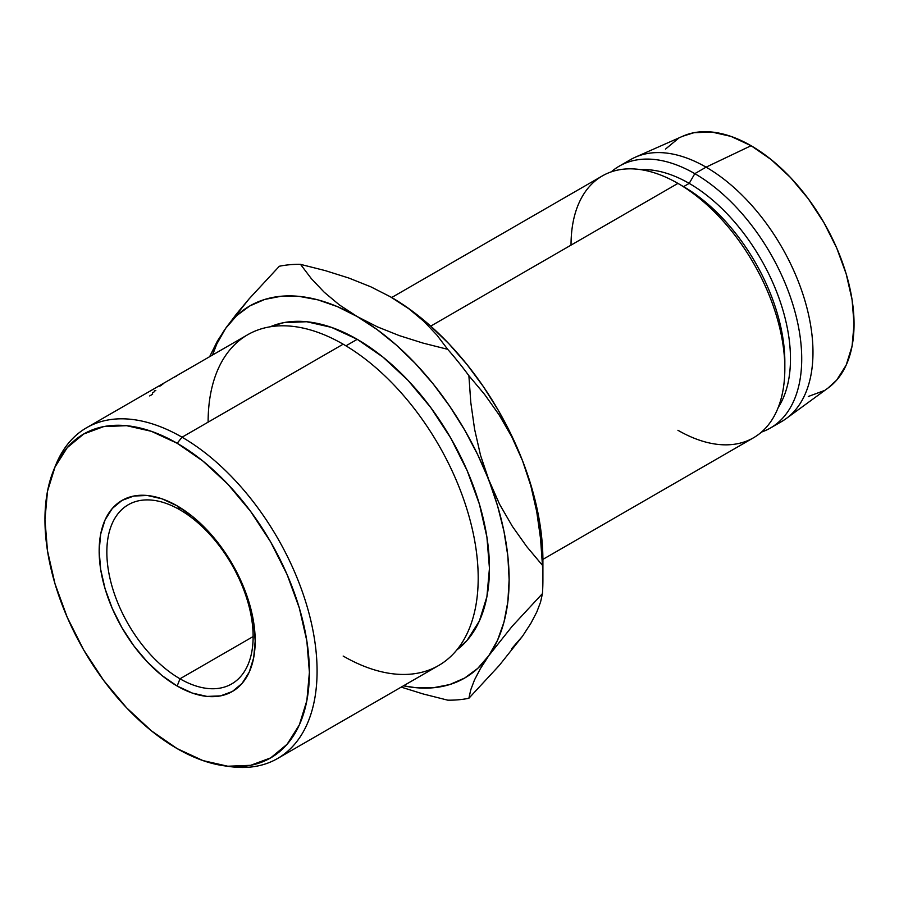 <?xml version="1.0" encoding="UTF-8"?>
<svg xmlns="http://www.w3.org/2000/svg" width="899" height="899" viewBox="0 0 899 899"><rect width="100%" height="100%" fill="white"/><g stroke="black" fill="none" stroke-linecap="round" stroke-linejoin="round"><path stroke-width="1.35" d="M179.991 509.868A103.441 59.727 -120 0 0 106.846 552.098A103.441 59.727 -120 0 0 179.991 678.79L177.17 686.038A110.33 63.705 60 0 1 99.16 550.907A110.33 63.705 60 0 1 177.17 505.867L179.991 509.868A103.441 59.727 60 0 1 247.562 601.026A103.441 59.727 60 0 1 231.706 683.914A103.441 59.727 60 0 1 179.991 678.79A103.441 59.727 60 0 1 112.409 587.631A103.441 59.727 60 0 1 128.265 504.744A103.441 59.727 60 0 1 179.991 509.868L177.17 505.867L192.397 516.386L207.028 529.961L220.513 546.075L232.347 564.1L242.045 583.35L249.259 603.094L253.698 622.558L255.192 640.998L253.698 657.708L249.259 672.047L242.045 683.454L232.347 691.5L220.513 695.882L207.028 696.422L192.397 693.095L177.17 686.038L161.955 675.52L147.324 661.945L133.827 645.83L122.006 627.805L112.308 608.556L105.093 588.811L100.654 569.348L99.16 550.907L100.654 534.197L105.093 519.858L112.308 508.452L122.006 500.406L133.827 496.023L147.324 495.484L161.955 498.81L177.17 505.867A110.33 63.705 60 0 1 255.192 640.998A110.33 63.705 60 0 1 177.17 686.038L179.991 678.79L253.136 636.559L179.991 678.79A103.441 59.727 -120 0 0 253.136 636.559A103.441 59.727 -120 0 0 179.991 509.868M224.357 765.824L230.234 766.622A190.97 110.262 -120 0 0 314.841 641.526A190.97 110.262 -120 0 0 182.048 437.206L177.17 443.274A186.992 107.959 60 0 1 307.2 643.324A186.992 107.959 60 0 1 224.357 765.824A186.992 107.959 60 0 1 177.17 748.631L202.972 760.588L227.773 766.229L250.63 765.319L270.666 757.891L287.118 744.248L299.333 724.909L306.862 700.613L309.402 672.295L306.862 641.043L299.333 608.05L287.118 574.607L270.666 541.973L250.63 511.419L227.773 484.112L202.972 461.097L177.17 443.274L151.38 431.318L126.579 425.677L103.711 426.587L83.674 434.015L67.234 447.657L55.019 466.997L47.49 491.292L44.95 519.611L47.49 550.862L55.019 583.856L67.234 617.298L83.674 649.932L103.711 680.487L126.579 707.794L151.38 730.808L177.17 748.631A186.992 107.959 60 0 1 53.659 470.155A186.992 107.959 60 0 1 177.17 443.274L182.048 437.206A190.97 110.262 60 0 1 306.806 605.499A190.97 110.262 60 0 1 277.533 758.531A190.97 110.262 60 0 1 227.267 766.173M277.533 758.531L438.645 665.507A190.97 110.262 -120 0 0 467.918 512.486A190.97 110.262 -120 0 0 343.16 344.193A190.97 110.262 60 0 1 478.201 578.091A190.97 110.262 60 0 1 343.16 656.056M208.118 422.159A190.97 110.262 60 0 1 343.16 344.193L182.048 437.206L343.16 344.193A190.97 110.262 -120 0 0 247.675 334.731L86.562 427.755A190.97 110.262 60 0 1 182.048 437.206A190.97 110.262 -120 0 0 55.895 464.671L53.659 470.155M456.838 649.921A186.992 107.959 -120 0 0 477.605 498.327A186.992 107.959 -120 0 0 357.229 339.316L345.946 345.834L357.229 339.316L383.019 357.15L407.82 380.153L430.688 407.461L450.725 438.015L467.165 470.649L479.381 504.103L486.91 537.085L489.449 568.337L486.91 596.655L479.381 620.962L467.165 640.302L456.827 649.921M542.895 559.38L753.531 437.768A151.189 87.293 -120 0 0 776.702 316.628A151.189 87.293 -120 0 0 677.936 183.396L430.711 326.135L677.936 183.396A151.189 87.293 60 0 1 784.838 368.556A151.189 87.293 60 0 1 677.936 430.284M784.838 368.556L784.838 362.061A143.233 82.697 -120 0 0 683.566 186.644L677.936 183.396L683.566 186.644A143.233 82.697 60 0 1 784.805 365.241M689.196 183.396L683.566 186.644L689.196 183.396A143.233 82.697 60 0 1 778.242 407.472A143.233 82.697 -120 0 0 689.196 183.396L694.815 173.653L689.196 183.396A143.233 82.697 -120 0 0 640.942 169.664A143.233 82.697 60 0 1 689.196 183.396M761.498 432.082A151.189 87.293 -120 0 0 795.716 314.56A151.189 87.293 -120 0 0 694.815 173.653A151.189 87.293 60 0 1 793.581 306.874A151.189 87.293 60 0 1 770.409 428.025A151.189 87.293 60 0 1 761.498 432.082M775.826 424.418A151.189 87.293 -120 0 0 781.669 421.53A151.189 87.293 -120 0 0 804.841 300.378A151.189 87.293 -120 0 0 706.075 167.158L694.815 173.653L706.075 167.158A151.189 87.293 60 0 1 803.526 296.119A151.189 87.293 60 0 1 786.198 418.574L828.26 387.874A145.616 84.068 -120 0 0 844.948 269.925A145.616 84.068 -120 0 0 751.081 145.717L706.075 167.158L751.081 145.717L730.999 136.401L711.682 132.018L693.882 132.726L682.611 136.277M511.509 648.887L522.544 636.177L499.237 665.485L468.885 698.265L470.784 689.713L474.503 679.914L480.403 668.62L488.786 655.674A214.839 124.04 60 0 1 403.494 685.802L415.36 687.634L433.183 687.769L449.702 684.566L464.648 678.06L477.751 668.373L488.786 655.674L497.574 640.167L503.968 622.119L507.845 601.858L509.137 579.709L507.845 556.065L503.968 531.32L497.574 505.901L480.516 455.254L474.605 429.295L470.806 402.572L468.885 375.692L484.595 394.414L498.979 414.664L511.756 436.745L522.544 460.76A214.839 124.04 -120 0 0 390.986 297.086L408.865 308.784L424.047 321.494L436.869 335.046L447.68 349.318A238.718 137.828 60 0 1 468.885 375.692L484.595 394.414L498.979 414.664L511.756 436.745L522.544 460.76A214.839 124.04 -120 0 1 542.906 560.223L541.603 536.568L537.726 511.834L531.331 486.415L522.544 460.76L511.509 435.307L498.406 410.495L483.46 386.739L466.941 364.443L449.118 344.014L430.306 325.764L410.809 310.043L389.885 296.468M808.291 396.493L823.889 390.717M827.979 388.076L836.699 380.097L846.217 365.028L852.072 346.104L854.05 324.056L852.072 299.715L846.217 274.026L836.699 247.978L823.889 222.57L808.291 198.78L790.491 177.508L771.173 159.595L751.081 145.717A145.616 84.068 -120 0 0 682.925 136.142L635.301 157.213A151.189 87.293 60 0 1 706.075 167.158A151.189 87.293 -120 0 0 630.48 159.662L619.231 166.158A151.189 87.293 60 0 1 694.815 173.653A151.189 87.293 -120 0 0 611.264 171.855A151.189 87.293 60 0 1 619.231 166.158M678.273 138.502L665.474 149.122M571.034 245.112A151.189 87.293 60 0 1 677.936 183.396A151.189 87.293 -120 0 0 602.341 175.912L391.717 297.513M468.885 698.265A238.718 137.828 60 0 1 447.68 700.152A238.718 137.828 -120 0 0 468.885 698.265L470.784 689.713L474.503 679.914L480.403 668.62L488.786 655.674L512.093 626.367L542.457 593.587L540.546 602.139L536.827 611.938L530.927 623.232L522.544 636.177L499.237 665.485L468.885 698.265M390.436 296.771A214.839 124.04 -120 0 1 390.986 297.086L370.849 286.826L348.868 278.049L325.258 270.61L300.524 264.362L311.335 278.623L324.157 292.175L339.35 304.885L357.229 316.583L377.366 326.843L399.336 335.619L422.946 343.07L447.68 349.318L422.946 343.07L399.336 335.619L377.366 326.843L357.229 316.583L339.35 304.885L324.157 292.175L311.335 278.623L300.524 264.362A238.718 137.828 -120 0 0 279.331 266.25A238.718 137.828 60 0 1 300.524 264.362L325.258 270.61L348.868 278.049L370.849 286.826L390.986 297.086L408.865 308.784L424.047 321.494L436.869 335.046L447.68 349.318A238.718 137.828 -120 0 1 468.885 375.692L470.806 402.572L474.605 429.295L480.516 455.254L488.786 480.246L499.586 504.272L512.363 526.342L526.735 546.592L542.457 565.325L540.524 538.434L536.737 511.711L530.815 485.752L522.544 460.76L530.815 485.752L536.737 511.711L540.524 538.434L542.457 565.325A238.718 137.828 60 0 1 542.906 579.709A238.718 137.828 60 0 1 542.457 593.587A238.718 137.828 -120 0 0 542.457 565.325L526.735 546.592L512.363 526.342L499.586 504.272L477.751 454.793L464.648 429.98L449.702 406.224L433.183 383.94L415.36 363.499L396.549 345.261L377.052 329.528L357.229 316.583L337.395 306.638L317.909 299.861L299.086 296.367L281.263 296.232L264.744 299.434L249.798 305.941L236.695 315.628L225.66 328.337L216.873 343.834L212.524 355.026A214.839 124.04 60 0 1 225.66 328.337A214.839 124.04 60 0 1 357.229 316.583A214.839 124.04 60 0 1 488.786 480.246A214.839 124.04 60 0 1 488.786 655.674L512.093 626.367L542.457 593.587L540.546 602.139L536.827 611.938L530.927 623.232L522.544 636.177M270.262 326.775L283.769 322.64L306.626 321.73L331.428 327.36L357.229 339.316A186.992 107.959 -120 0 0 270.273 326.775M422.979 693.916L447.68 700.152L422.979 693.916L401.212 687.117L422.979 693.916M225.66 328.337L249.225 298.726L279.331 266.25L249.225 298.726L236.459 313.998L225.66 328.337L217.389 341.081L209.636 356.689L217.389 341.081M54.805 467.469A190.97 110.262 60 0 1 86.562 427.755M167.585 380.974L166.978 381.322M170.484 379.299L169.877 379.648M172.934 377.883L172.316 378.243M175.878 376.389L173.777 377.434M152.661 394.065A190.97 110.262 -120 0 0 152.425 394.346L149.683 395.931M170.282 379.502L170.866 379.086M168.945 380.198L169.675 379.861M176.586 376.018L176.013 376.333M154.358 390.908L155.819 390.616M152.437 392.863L154.302 391.773M161.606 384.817L163.506 383.659M159.741 386.222L161.663 385.087M677.936 183.396L683.566 186.644M781.669 421.53L770.409 428.025M542.906 560.223L542.906 579.709"/></g></svg>
